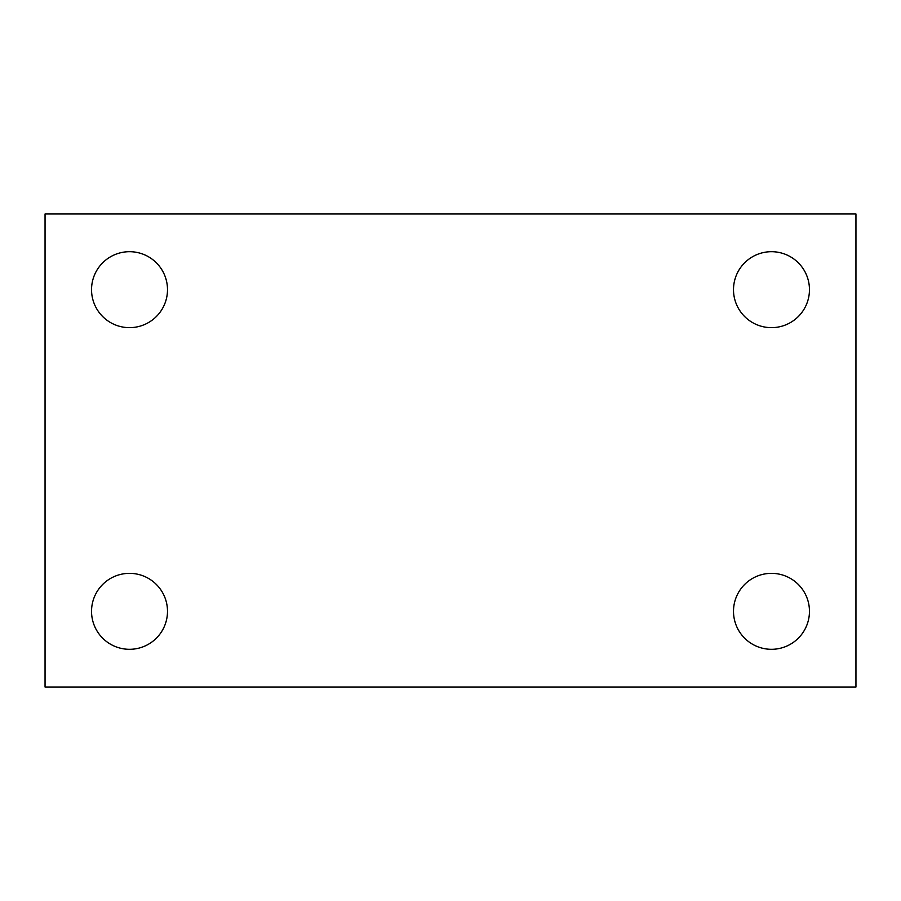 <?xml version="1.0" encoding="UTF-8"?>
<svg xmlns="http://www.w3.org/2000/svg" width="901" height="901" viewBox="0 0 901 901"><rect width="100%" height="100%" fill="white"/><g stroke="black" fill="none" stroke-linecap="round" stroke-linejoin="round"><path stroke-width="1.35" d="M45.05 213.987L855.95 213.987L855.95 687.012L45.05 687.012L45.05 213.987M129.519 573.351A37.977 37.977 0 0 1 167.496 611.328A37.977 37.977 0 0 1 129.519 649.306A37.977 37.977 0 0 1 91.542 611.328A37.977 37.977 0 0 1 129.519 573.351M771.481 573.351A37.977 37.977 0 0 1 809.458 611.328A37.977 37.977 0 0 1 771.481 649.306A37.977 37.977 0 0 1 733.504 611.328A37.977 37.977 0 0 1 771.481 573.351M771.481 251.694A37.977 37.977 0 0 1 809.458 289.671A37.977 37.977 0 0 1 771.481 327.649A37.977 37.977 0 0 1 733.504 289.671A37.977 37.977 0 0 1 771.481 251.694M129.519 251.694A37.977 37.977 0 0 1 167.496 289.671A37.977 37.977 0 0 1 129.519 327.649A37.977 37.977 0 0 1 91.542 289.671A37.977 37.977 0 0 1 129.519 251.694"/></g></svg>
